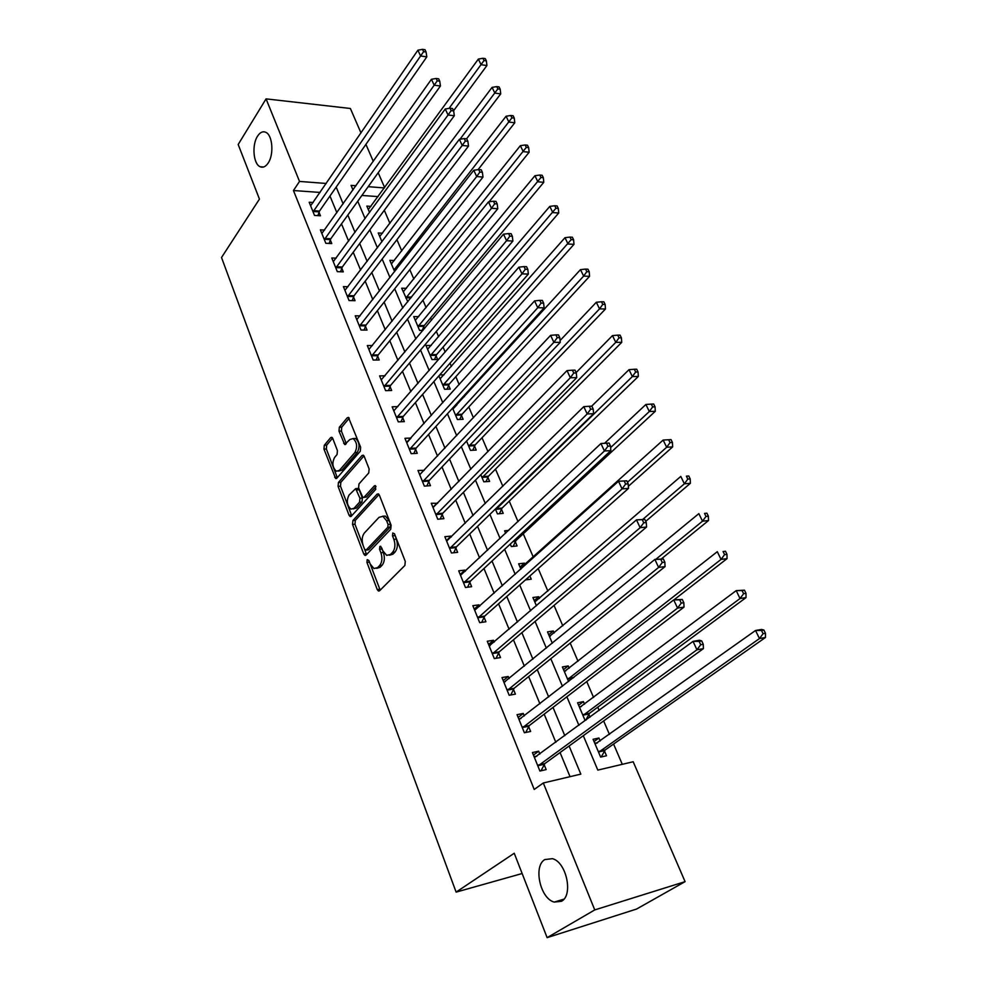<?xml version="1.0" encoding="UTF-8"?>
<svg xmlns="http://www.w3.org/2000/svg" width="987" height="987" viewBox="0 0 987 987"><rect width="100%" height="100%" fill="white"/><g stroke="black" fill="none" stroke-linecap="round" stroke-linejoin="round"><path stroke-width="1.48" d="M367.201 559.629L366.93 562.38L377.231 589.535L378.465 591.016L379.588 590.744L404.867 565.477L405.275 561.418L394.479 533.782L392.777 533.005L392.493 535.83L393.887 539.371C395.565 544.676 395.133 548.982 392.592 552.288L390.482 554.447L386.682 555.385L382.845 550.783L380.661 546.267L379.835 546.477L379.563 549.265L380.92 552.782C382.561 558.037 382.142 562.282 379.662 565.514L377.602 567.624L373.95 568.537L370.15 563.922L368.817 560.431L367.201 559.629M369.175 561.369L380.18 590.152M394.726 534.436L396.342 539.136L393.887 539.371M381.796 548.044L383.363 552.535L380.92 552.782M268.193 163.003C274.115 154.49 272.572 135.009 265.774 132.295C262.801 131.024 260.062 132.32 257.533 136.181C251.722 144.867 253.326 164.039 260.112 166.729C262.986 167.975 265.688 166.729 268.193 163.003M561.455 901.304C573.533 895.271 566.402 861.996 552.424 858.678L544.861 859.554C533.066 865.981 540.197 898.713 554.25 902.081L561.455 901.304M332.804 438.549L331.805 437.315L330.633 437.673L324.304 445.26L323.958 449.11L335.691 478.584L336.838 478.239L360.28 451.256L360.65 447.271L348.46 417.415L347.227 417.797L339.343 427.248L338.985 431.171L344.685 444.532L349.817 439.548L353.099 438.561C357.072 442.225 357.664 446.877 354.876 452.539L339.479 470.33L336.382 471.255C332.483 467.665 331.866 463.063 334.568 457.462L337.073 454.513L337.431 450.615L332.804 438.549M583.305 735.697L597.814 770.107L633.185 761.754L685.089 881.65L636.553 909.052L547.119 937.65L514.239 853.249L456.117 892.112L221.52 257.521L259.445 199.103L238.175 144.497L266.071 98.873L350.385 108.484L360.995 132.974M547.119 937.65L594.754 909.915L543.306 782.987L580.825 774.129L569.104 745.999M320.109 192.44L293.447 190.528L534.214 789.452L543.306 782.987M293.447 190.528L299.517 181.423L266.071 98.873M352.914 520.556L352.544 524.455L363.747 553.966L364.906 555.385L366.041 555.089L390.729 529.266L391.123 525.22L379.39 495.215L378.268 493.858L377.034 494.191L352.914 520.556L355.332 520.346L354.962 524.245L366.596 554.521M349.028 515.189L338.085 486.357L338.442 482.47L361.958 455.55L363.191 455.192L364.252 456.475L369.138 468.961L368.743 472.958L358.972 483.926L358.602 487.874L362.895 497.51L364.092 497.177L374.369 485.838L375.233 485.604L375.739 489.342L351.273 516.226L350.126 516.534L349.028 515.189L351.446 514.992L340.49 486.184L338.085 486.357M570.042 776.67L560.061 752.55M555.829 742.31L544.195 714.156M539.914 703.817L528.65 676.576M524.344 666.151L513.45 639.798M509.107 629.287L498.558 603.785M494.179 593.199L483.975 568.524M479.571 557.865L469.701 533.979M465.259 523.258L455.71 500.138M451.244 489.355L441.991 466.974M437.512 456.13L428.555 434.477M424.052 423.571L415.391 402.61M410.863 391.666L402.474 371.371M397.921 360.378L389.803 340.737M385.238 329.695L377.379 310.683M372.802 299.616L365.19 281.196M360.6 270.093L353.223 252.277M348.621 241.136L341.49 223.876M336.875 212.711L329.966 196.018M539.84 754.068L538.668 751.193L532.412 752.55L539.914 771.032L546.169 769.601L544.133 764.592M524.294 715.945L523.283 713.441L517.052 714.662L524.381 732.749L530.624 731.453L528.625 726.555M509.095 678.624L508.219 676.477L502.001 677.563L509.181 695.28L515.411 694.12L513.45 689.321M494.203 642.093L493.463 640.292L487.27 641.254L494.302 658.588L500.508 657.564L498.595 652.863M479.62 606.314L479.016 604.846L472.835 605.685L479.719 622.661L485.912 621.761L484.037 617.159M465.333 571.276L464.865 570.116L458.708 570.844L465.445 587.475L471.626 586.697L469.787 582.182M451.343 536.94L450.997 536.101L444.853 536.706L451.466 553.004L457.623 552.338L455.821 547.921M437.636 503.308L431.282 503.247L437.759 519.224L443.903 518.668L442.127 514.338M424.2 470.343L417.982 470.466L424.336 486.122L430.455 485.678L428.716 481.434M407.397 442.065L411.024 438.031L404.941 438.314L411.172 453.662L417.267 453.329L415.564 449.171M397.884 406.619L392.16 406.804L398.267 421.856L404.337 421.609L402.671 417.526M385.029 375.8L379.613 375.887L385.609 390.655L391.654 390.507L390.025 386.497M372.432 345.561L367.312 345.561L373.197 360.045L379.23 359.996L377.626 356.073M360.095 315.877L355.246 315.815L361.008 330.028L367.028 330.065L365.449 326.203M348.016 286.748L343.402 286.625L349.065 300.566L355.049 300.69L353.506 296.914M336.172 258.15L331.78 257.977L337.332 271.659L343.303 271.869L341.786 268.156M324.563 230.082L320.38 229.848L325.821 243.283L331.768 243.567L330.287 239.927M313.187 202.508L309.178 202.236L314.52 215.425L320.454 215.795L318.986 212.217M622.291 764.333L613.581 744.05M609.435 734.402L603.649 720.954M599.146 710.443L597.74 707.186M593.569 697.464L586.747 681.573M578.024 661.278L570.202 643.08M562.8 625.844L554.028 605.413M547.884 591.114L538.199 568.574M533.276 557.087L523.27 533.794M518.039 521.63L509.243 501.149M502.852 486.27L495.499 469.146M487.985 451.664L482.014 437.747M473.427 417.772L468.788 406.952M464.383 396.712L463.952 395.688M459.177 384.585L455.809 376.738M451.392 366.461L449.998 363.228M445.211 352.075L443.064 347.079M438.635 336.764L436.34 331.41M431.529 320.22L430.566 317.974M426.125 307.636L422.942 300.221M413.837 279.025L409.815 269.661M401.771 250.945L396.934 239.681M389.927 223.37L384.313 210.293M378.07 196.61L361.884 195.451M600.195 740.978L598.936 738.017L593.088 739.3L600.639 757.115L606.499 755.771L604.439 750.934M590.041 717.142L588.807 714.255M584.538 704.224L583.416 701.609L577.58 702.756L584.983 720.202L586.229 719.942M569.203 668.224L568.216 665.929L562.393 666.953L568.586 681.548M554.163 632.963L553.325 630.977L547.514 631.89L552.338 643.265M544.836 613.211L545.515 612.643M539.445 598.406L538.729 596.728L532.918 597.517L536.447 605.808M525.454 579.9L531.253 579.184L529.883 575.964M525.01 564.539L524.418 563.145L518.631 563.824L520.889 569.154M510.254 544.096L511.303 546.564L517.089 545.947L515.263 541.666M508.737 530.389L504.616 530.796L505.665 533.276M495.388 509.045L497.436 513.882L503.21 513.363L501.421 509.169M480.817 474.722L483.827 481.816L489.589 481.397L487.837 477.289M466.555 441.09L470.491 450.368L476.227 450.047L474.513 446.013M452.577 408.162L457.4 419.524L463.125 419.302L461.435 415.342M456.956 404.843L455.661 404.781M438.882 375.874L444.557 389.248L450.257 389.112L448.604 385.238M444.002 374.838L439.733 374.9M431.208 345.475L425.989 345.487L431.948 359.552L437.636 359.502L436.02 355.69M424.484 328.634L423.657 326.685M423.004 330.411L419.574 330.386L413.726 316.58L418.685 316.654M407.804 301.775L401.684 288.204L406.397 288.34M394.356 260.531L389.853 260.346L394.652 271.635M382.537 233.216L378.243 232.981L381.981 241.778M370.952 206.382L366.843 206.098L369.557 212.513M456.117 892.112L522.148 873.52M685.089 881.65L594.754 909.915M365.918 144.349L373.283 161.35M378.194 172.725L384.646 187.604M355.986 185.741L351.064 185.371L353.001 189.96M357.75 201.212L365.091 218.608M369.829 229.848L377.416 247.823M382.154 259.026L389.988 277.594M394.701 288.772L402.795 307.956M407.495 319.097L415.872 338.936M420.548 350.027L429.197 370.52M433.873 381.587L442.805 402.758M447.456 413.775L456.685 435.662M461.311 446.617L470.861 469.232M475.463 480.151L485.32 503.518M489.897 514.375L500.101 538.532M504.641 549.315L515.189 574.286M519.705 585.007L530.599 610.817M535.09 621.465L546.354 648.151M550.808 658.711L562.454 686.31M566.871 696.785L578.913 725.322M384.412 187.925L368.188 186.679M326.265 183.471L299.517 181.423M564.811 735.697L553.016 707.395M548.686 697.007L537.273 669.63M532.906 659.143L521.864 632.667M517.472 622.106L506.787 596.481M502.358 585.834L492.019 561.048M487.566 550.339L477.56 526.342M473.069 515.572L463.397 492.353M458.881 481.52L449.517 459.054M444.977 448.16L435.909 426.409M431.356 415.465L422.584 394.43M418.007 383.437L409.506 363.056M404.917 352.026L396.7 332.311M392.086 321.231L384.128 302.145M379.489 291.042L371.791 272.56M367.152 261.419L359.7 243.53M355.036 232.364L347.831 215.043M343.155 203.853L336.172 187.086M598.936 738.017L594.026 741.521M583.416 701.609L578.616 705.212M568.216 665.929L563.528 669.642M553.325 630.977L548.735 634.777M538.729 596.728L534.238 600.614M524.418 563.145L520.026 567.118M456.919 404.744L453.28 408.717M538.668 751.193L533.436 755.055M523.283 713.441L518.163 717.426M508.219 676.477L503.222 680.574M493.463 640.292L488.577 644.486M479.016 604.846L474.241 609.152M464.865 570.116L460.201 574.52M450.997 536.101L446.432 540.592M437.414 502.753L432.948 507.343M424.089 470.071L419.783 474.673M376.652 568.352L380.044 567.352L377.602 567.624M383.363 552.535C385.004 557.778 384.585 562.022 382.105 565.243L380.044 567.352M389.446 555.237L392.937 554.188L390.482 554.447M396.342 539.136C398.02 544.429 397.588 548.735 395.047 552.029L392.937 554.188M379.02 494.512L355.332 520.346M364.561 549.228L366.165 550.006L387.792 527.292L388.064 524.467L386.62 520.766L382.919 516.312L379.02 517.336L364.376 532.992C361.97 536.237 361.575 540.432 363.167 545.577L364.561 549.228M365.992 550.154L368.595 549.759L366.165 550.006M382.648 516.213L385.362 516.102L389.075 520.544L390.519 524.245L390.235 527.058L368.595 549.759M363.969 455.895L340.848 482.31L340.49 486.184M363.771 497.436L366.522 496.992L376.01 486.542M349.016 495.092C346.24 500.742 346.893 505.418 350.965 509.119L354.049 508.256L359.552 502.173L359.934 498.225L355.665 488.627L349.016 495.092M353.235 508.934L356.467 508.058L354.049 508.256M357.232 488.516L359.169 489.774L362.365 498.04L361.982 501.988L356.467 508.058M351.446 514.992L351.779 515.658M338.529 471.12L341.884 470.182L339.479 470.33M353.21 438.598L355.53 438.438C359.502 442.102 360.095 446.753 357.294 452.404L341.884 470.182M349.25 418.192L341.749 427.149L341.391 431.06L346.314 443.656M332.594 438.092L326.697 445.137L326.352 448.986L337.32 477.683M597.406 742.964L594.692 743.075M601.231 756.98L605.191 749.935L765.456 637.491L759.459 638.564L755.536 630.483L595.124 744.112M598.591 752.267L759.459 638.564L763.074 633.703L765.48 633.284L763.901 630.051L761.495 630.471L763.074 633.703M761.495 630.471L755.536 630.483L761.532 629.435L763.901 630.051M765.48 633.284L765.456 637.491M536.817 756.289L534.004 756.449M538.618 764.974L544.873 763.556L703.41 648.632L696.945 649.791L537.878 766.011M700.696 644.745L696.945 649.791L693.034 641.365L699.499 640.242L701.708 640.921L699.117 641.377L700.696 644.745L703.275 644.289L701.708 640.921M534.448 757.547L693.034 641.365L699.117 641.377M544.873 763.556L540.975 770.798M703.41 648.632L703.275 644.289M581.38 706.581L579.27 706.729M585.834 720.029L589.547 713.243L746.024 597.604L740.028 598.529L736.203 590.633L579.579 707.469M582.972 715.452L740.028 598.529L743.606 593.705L745.999 593.347L744.469 590.189L742.064 590.547L743.606 593.705M742.064 590.547L736.203 590.633L744.469 590.189M745.999 593.347L746.024 597.604M565.699 670.975L564.157 671.135M673.961 599.862L727.049 558.63L721.053 559.407L717.302 551.684L564.354 671.579M567.673 679.401L721.053 559.407L724.581 554.632L726.975 554.336L725.482 551.252L723.076 551.548L724.581 554.632M723.076 551.548L725.482 551.252M726.975 554.336L727.049 558.63M550.339 636.109L549.352 636.245M661.672 558.667L708.506 520.544L702.51 521.173L698.845 513.635L549.426 636.405M655.874 559.284L702.51 521.173L705.989 516.448L708.382 516.201L706.914 513.191L704.521 513.425L705.989 516.448M704.521 513.425L706.914 513.191M708.382 516.201L708.506 520.544M520.902 718.585L518.718 718.77M523.11 726.777L529.353 725.507L684.016 607.116L677.551 608.103L522.382 727.826M681.24 603.119L677.551 608.103L673.726 599.899L682.288 599.442L679.71 599.825L681.24 603.119L683.831 602.724L682.288 599.442M519.026 719.548L673.726 599.899L679.71 599.825M529.353 725.507L525.701 732.477M684.016 607.116L683.831 602.724M505.332 681.696L503.752 681.881M507.935 689.395L514.153 688.26L665.065 566.6L658.613 567.426L507.232 690.456M662.265 562.479L658.613 567.426L654.887 559.407L663.338 558.95L660.759 559.271L662.265 562.479L664.843 562.158L663.338 558.95M503.938 682.35L654.887 559.407L660.759 559.271M514.153 688.26L510.735 694.984M665.065 566.6L664.843 562.158M490.095 645.621L489.096 645.757M493.081 652.802L499.286 651.802L646.571 527.021L640.131 527.7L492.39 653.875M643.721 522.802L640.131 527.7L636.479 519.865L644.832 519.409L642.266 519.668L643.721 522.802L646.3 522.542L644.832 519.409M489.17 645.93L636.479 519.865L642.266 519.668M499.286 651.802L496.066 658.292M646.571 527.021L646.3 522.542M645.732 521.333L690.369 483.309L684.373 483.803L680.796 476.425L534.806 601.947M642.956 519.224L684.373 483.803L687.816 479.114L690.209 478.929L688.778 475.981L686.384 476.166L687.816 479.114M686.384 476.166L688.778 475.981M690.209 478.929L690.369 483.309M478.522 616.961L484.716 616.085L628.509 488.38L622.069 488.898L477.856 618.047M625.622 484.049L622.069 488.898L618.516 481.249L626.757 480.792L624.191 480.99L625.622 484.049L628.188 483.84L626.757 480.792M474.698 610.262L618.516 481.249L624.191 480.99M484.716 616.085L481.681 622.378M628.509 488.38L628.188 483.84M628.361 486.295L672.64 446.901L666.657 447.259L663.153 440.054L520.47 568.167M527.132 579.702L528.144 577.506M627.461 482.273L666.657 447.259L670.05 442.62L672.443 442.484L671.037 439.597L668.643 439.733L670.05 442.62M663.153 440.054L668.643 439.733M672.443 442.484L672.64 446.901M513.141 546.366L515.93 540.605L655.294 411.295L649.31 411.53L645.893 404.473L604.55 443.311M610.62 447.58L649.31 411.53L652.666 406.928L655.06 406.841L653.69 404.016L651.297 404.102L652.666 406.928M645.893 404.473L651.297 404.102M655.06 406.841L655.294 411.295M499.422 513.696L502.062 508.095L638.33 376.454L632.359 376.565L629.015 369.669L591.669 406.188M495.647 509.674L632.359 376.565L635.665 372.013L638.058 371.963L636.714 369.212L634.333 369.249L635.665 372.013M629.015 369.669L634.333 369.249M638.058 371.963L638.33 376.454M485.949 481.668L488.466 476.203L621.724 342.353L615.765 342.353L612.483 335.605L576.124 372.58M482.075 477.696L615.765 342.353L619.034 337.838L621.428 337.85L620.107 335.148L617.726 335.136L619.034 337.838M612.483 335.605L617.726 335.136M621.428 337.85L621.724 342.353M472.736 450.245L475.129 444.927L605.475 308.993L599.528 308.882L596.321 302.269L560.073 340.527M468.776 446.321L599.528 308.882L602.761 304.403L605.142 304.452L603.859 301.812L601.465 301.763L602.761 304.403M596.321 302.269L601.465 301.763M605.142 304.452L605.475 308.993M464.272 581.861L470.441 581.096L610.854 450.615L604.426 450.997L463.619 582.947M607.93 446.186L610.497 446.038L609.102 443.052L606.536 443.2L607.93 446.186L604.426 450.997L600.947 443.521L460.522 575.335M470.441 581.096L467.579 587.203M610.854 450.615L610.497 446.038M606.536 443.2L600.947 443.521M450.306 547.464L456.463 546.823L593.606 413.701L587.191 413.948L449.665 548.562M590.645 409.198L593.212 409.099L591.842 406.175L589.288 406.274L590.645 409.198L587.191 413.948L583.786 406.644L446.642 541.11M456.463 546.823L453.749 552.757M593.606 413.701L593.212 409.099M589.288 406.274L583.786 406.644M436.636 513.771L442.768 513.24L576.741 377.626L570.338 377.75L435.995 514.881M573.755 373.024L576.309 372.987L574.977 370.137L572.423 370.174L573.755 373.024L570.338 377.75L567.019 370.606L433.034 507.565M442.768 513.24L440.19 519.002M576.741 377.626L576.309 372.987M572.423 370.174L567.019 370.606M423.226 480.743L429.333 480.324L560.246 342.341L553.867 342.341L422.609 481.853M557.236 337.665L559.789 337.677L558.482 334.889L555.928 334.877L557.236 337.665L553.867 342.341L550.61 335.358L419.697 474.698M429.333 480.324L426.89 485.937M560.246 342.341L559.789 337.677M555.928 334.877L550.61 335.358M410.074 448.369L416.169 448.049L544.121 307.845L537.755 307.722L409.482 449.492M541.086 303.095L543.627 303.145L542.356 300.418L539.803 300.356L541.086 303.095L537.755 307.722L534.572 300.887L406.632 442.46M416.169 448.049L413.837 453.514M544.121 307.845L543.627 303.145M539.803 300.356L534.572 300.887M459.757 419.426L462.039 414.244L589.572 276.323L583.625 276.101L580.479 269.636L452.873 408.865M455.71 415.552L583.625 276.101L586.821 271.672L589.202 271.758L587.944 269.18L585.562 269.081L586.821 271.672M580.479 269.636L585.562 269.081M589.202 271.758L589.572 276.323M397.193 416.625L403.264 416.403L528.341 274.09L521.987 273.855L396.601 417.76M525.281 269.266L527.823 269.365L526.564 266.7L524.023 266.589L525.281 269.266L521.987 273.855L518.878 267.169L393.801 410.863M403.264 416.403L401.043 421.745M528.341 274.09L527.823 269.365M524.023 266.589L518.878 267.169M447.025 389.199L449.196 384.128L573.99 244.332L568.056 244.011L564.983 237.682L440.116 378.798M442.904 385.362L571.214 239.619L573.595 239.755L572.361 237.213L569.98 237.077L571.214 239.619M564.983 237.682L569.98 237.077M573.595 239.755L573.99 244.332M384.548 385.498L390.605 385.374L512.895 241.05L506.565 240.717L383.98 386.633M509.81 236.164L512.352 236.312L511.13 233.697L508.589 233.549L509.81 236.164L506.565 240.717L503.518 234.178L381.241 379.872M390.605 385.374L388.483 390.581M512.895 241.05L512.352 236.312M508.589 233.549L503.518 234.178M434.514 359.527L436.599 354.58L558.728 213.007L552.819 212.587L549.796 206.382L427.593 349.287M430.332 355.727L555.94 208.232L558.309 208.405L557.1 205.925L554.731 205.74L555.94 208.232M549.796 206.382L554.731 205.74M558.309 208.405L558.728 213.007M372.161 354.962L378.194 354.925L497.781 208.726L491.477 208.282L371.593 356.11M494.684 203.778L497.214 203.964L496.017 201.41L493.488 201.212L494.684 203.778L491.477 208.282L488.491 201.879L368.904 349.484M378.194 354.925L376.158 360.021M497.781 208.726L497.214 203.964M493.488 201.212L488.491 201.879M422.239 330.411L424.225 325.574L543.788 182.311L537.878 181.805L534.929 175.723L415.305 320.319M417.982 326.635L540.962 177.475L543.331 177.685L542.147 175.254L539.79 175.044L540.962 177.475M534.929 175.723L539.79 175.044M543.331 177.685L543.788 182.311M359.996 325.019L366.004 325.068L482.988 177.08L476.696 176.537L359.441 326.166M479.867 172.071L482.396 172.293L481.224 169.789L478.695 169.567L479.867 172.071L476.696 176.537L473.772 170.27L356.8 319.652M366.004 325.068L364.067 330.04M482.988 177.08L482.396 172.293M478.695 169.567L473.772 170.27M489.083 201.804L529.143 152.232L523.246 151.64L520.359 145.681L403.239 291.868M405.867 298.074L526.305 147.359L528.662 147.594L527.502 145.212L525.146 144.966L526.305 147.359M520.359 145.681L525.146 144.966M528.662 147.594L529.143 152.232M348.066 295.619L354.049 295.767L468.504 146.088L462.224 145.447L347.523 296.779M465.37 141.03L467.875 141.289L466.728 138.834L464.223 138.575L465.37 141.03L462.224 145.447L459.374 139.315L344.932 290.388M354.049 295.767L352.199 300.628M468.504 146.088L467.875 141.289M464.223 138.575L459.374 139.315M478.066 169.653L514.782 122.77L508.91 122.08L506.072 116.244L391.383 263.948M393.973 270.043L511.932 117.835L514.276 118.107L513.141 115.775L510.797 115.491L511.932 117.835M506.072 116.244L510.797 115.491M514.276 118.107L514.782 122.77M336.357 266.786L342.316 266.996L454.316 115.738L448.061 115.01L335.827 267.933M451.158 110.618L453.662 110.914L452.539 108.521L450.035 108.212L451.158 110.618L448.061 115.01L445.26 109.002L333.285 261.678M342.316 266.996L340.54 271.77M454.316 115.738L453.662 110.914M450.035 108.212L445.26 109.002M466.567 138.822L500.717 93.876L494.857 93.111L492.081 87.387L379.748 236.51M460.016 139.216L497.843 88.892L500.187 89.2L499.077 86.918L496.72 86.597L497.843 88.892M492.081 87.387L496.72 86.597M500.187 89.2L500.717 93.876M324.859 238.472L330.805 238.768L440.424 86.005L434.181 85.19L324.341 239.631M437.253 80.835L439.746 81.168L438.647 78.812L436.143 78.479L437.253 80.835L434.181 85.19L431.442 79.293L321.848 233.487M330.805 238.768L329.103 243.444M440.424 86.005L439.746 81.168M436.143 78.479L431.442 79.293M453.588 110.741L486.924 65.549L481.076 64.698L478.35 59.084L368.311 209.577M449.036 108.385L484.025 60.528L486.369 60.861L485.271 58.628L482.939 58.282L484.025 60.528M478.35 59.084L482.939 58.282M486.369 60.861L486.924 65.549M313.582 210.675L319.504 211.058L426.803 56.876L420.585 55.975L313.064 211.847M423.62 51.657L426.1 52.027L425.027 49.72L422.535 49.35L423.62 51.657L420.585 55.975L417.896 50.201L310.621 205.802M319.504 211.058L317.863 215.635M426.803 56.876L426.1 52.027M422.535 49.35L417.896 50.201M369.36 562.121L366.93 562.38M394.96 535.596L392.493 535.83M382.006 549.019L379.563 549.265M382.105 565.243L379.662 565.514M395.047 552.029L392.592 552.288M379.674 589.239L377.231 589.535M378.626 494.068L377.034 494.191M366.165 553.719L363.747 553.966M354.962 524.245L352.544 524.455M390.235 527.058L387.792 527.292M390.519 524.245L388.064 524.467M389.075 520.544L386.62 520.766M340.848 482.31L338.442 482.47M363.598 455.451L361.958 455.55M366.522 496.992L364.092 497.177M375.492 485.764L374.369 485.838M361.982 501.988L359.552 502.173M362.365 498.04L359.934 498.225M359.169 489.774L356.739 489.947M357.294 452.404L354.876 452.539M346.079 443.163L343.661 443.274M341.391 431.06L338.985 431.171M341.749 427.149L339.343 427.248M348.917 417.735L347.227 417.797M337.06 477.14L334.655 477.301M326.352 448.986L323.958 449.11M326.697 445.137L324.304 445.26M332.224 437.611L330.633 437.673M604.612 750.626L598.751 751.946M605.191 749.935L599.343 751.255M538.038 765.69L544.293 764.271M588.98 713.946L583.132 715.143M589.547 713.243L583.699 714.44M572.978 678.143L567.821 679.081M574.002 677.341L568.389 678.365M522.542 727.505L528.785 726.235M507.38 690.135L513.61 688.988M492.538 653.542L498.743 652.53M478.004 617.714L484.185 616.826M515.411 541.345L512.932 541.604M515.93 540.605L513.771 540.827M501.556 508.848L495.795 509.341M502.062 508.095L496.301 508.601M487.973 476.968L482.224 477.363M488.466 476.203L482.717 476.61M474.648 445.692L468.911 446.001M475.129 444.927L469.393 445.236M463.754 582.614L469.923 581.861M449.813 548.241L455.957 547.588M436.143 514.548L442.275 514.005M422.744 481.52L428.851 481.101M409.605 449.159L415.7 448.838M461.571 415.009L455.846 415.231M462.039 414.244L456.315 414.454M396.737 417.427L402.807 417.193M448.74 384.905L443.027 385.029M449.196 384.128L443.496 384.251M384.103 386.299L390.149 386.164M436.143 355.357L430.455 355.394M436.599 354.58L430.912 354.617M371.717 355.776L377.75 355.727M423.781 326.352L418.106 326.302M424.225 325.574L418.55 325.525M359.564 325.821L365.572 325.87M410.962 297.864L405.99 297.753M411.591 297.075L406.422 296.964M347.646 296.433L353.63 296.569M396.083 269.784L394.084 269.71M396.7 268.995L394.516 268.92M335.938 267.6L341.909 267.822M324.452 239.298L330.398 239.594M313.175 211.502L319.097 211.872M563.91 899.157L554.25 902.081M263.566 167.013L260.112 166.729M379.403 590.905L378.465 591.016M365.795 555.299L364.906 555.385M385.362 516.102L382.919 516.312M358.084 488.454L355.665 488.627M350.977 516.472L350.126 516.534M355.53 438.438L353.099 438.561M345.499 444.495L344.685 444.532M336.493 478.535L335.691 478.584"/></g></svg>

